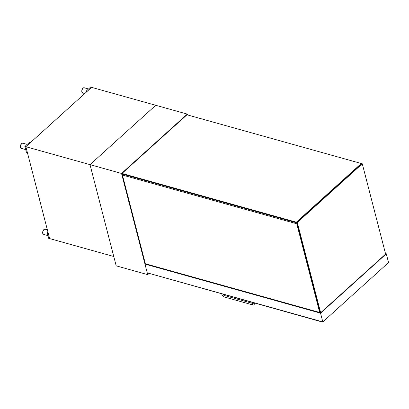 <?xml version="1.0" encoding="UTF-8"?>
<svg xmlns="http://www.w3.org/2000/svg" width="409" height="409" viewBox="0 0 409 409"><rect width="100%" height="100%" fill="white"/><g stroke="black" fill="none" stroke-linecap="round" stroke-linejoin="round"><path stroke-width="0.61" d="M362.277 163.789L297.307 222.46L296.755 222.302L361.725 163.636L362.277 163.789L385.626 254.076L320.656 312.742L145.359 263.744L122.01 173.457L186.979 114.786L361.311 163.518L296.341 222.189L296.489 222.772L296.801 222.491M187.491 114.929L187.276 114.096L90.64 87.086L86.258 91.043L87.224 91.314L91.606 87.357L25.869 146.719L30.251 142.761L29.284 142.49L24.898 146.448L90.016 164.648L116.182 265.835L147.705 274.644L121.534 173.462L90.016 164.648L155.752 105.287L90.016 164.648L113.768 256.499L49.622 238.57L25.869 146.719L27.377 152.552L26.406 152.281L24.898 146.448M121.534 173.462L187.276 114.096M147.705 274.644L149.121 273.36M386.285 253.805L388.55 262.552L322.813 321.914L147.235 272.834L144.975 264.086L320.549 313.166L386.285 253.805L385.503 253.585M145.359 263.744L144.975 264.086M322.813 321.914L320.549 313.166M122.419 175.037L296.75 223.769L319.69 312.471M297.062 223.488L296.75 223.769M122.158 174.04L296.489 222.772M122.01 173.457L296.341 222.189M361.413 163.917L361.311 163.518M320.656 312.742L297.307 222.46M320.104 312.588L296.755 222.302M321.198 321.464L320.917 321.387M320.988 321.658L149.213 273.386M86.498 91.969L86.258 91.043M47.147 232.465L48.656 238.299L49.622 238.57L48.114 232.736L47.147 232.465L47.873 231.811M221.76 293.918L222.01 294.884A0.721 0.399 -14.5 0 0 222.271 295.099A0.721 0.399 -14.5 0 0 223.263 294.858A0.721 0.399 -14.5 0 0 223.406 294.526L223.365 294.368M222.01 294.884L223.922 296.873A0.721 0.435 -74.4 0 1 223.677 296.576A0.721 0.435 -74.4 0 1 223.963 295.595A0.721 0.435 -74.4 0 1 224.311 295.487L223.406 294.526M223.922 296.873L252.68 304.915A0.721 0.435 -74.4 0 1 252.435 304.613A0.721 0.435 -74.4 0 1 252.721 303.636A0.721 0.435 -74.4 0 1 252.972 303.514L224.311 295.487M252.68 304.915C253.943 305.196 254.51 304.618 254.378 303.181A0.721 0.399 165.5 0 1 254.03 303.652A0.721 0.399 165.5 0 1 253.237 303.754A0.721 0.399 165.5 0 1 252.977 303.539L253.053 303.585M82.945 93.042A2.705 1.636 -74.4 0 1 82.03 91.918A2.705 1.636 -74.4 0 1 82.506 89.004A2.705 1.636 -74.4 0 1 84.402 87.828C83.63 87.281 81.565 88.697 81.805 91.642C81.723 92.071 82.102 92.536 82.945 93.042L84.75 93.543M21.585 148.447A2.705 1.636 -74.4 0 1 20.67 147.322A2.705 1.636 -74.4 0 1 21.15 144.408A2.705 1.636 -74.4 0 1 23.042 143.232C22.27 142.685 20.205 144.101 20.45 147.046C20.368 147.475 20.747 147.94 21.585 148.447L25.716 149.597M43.835 234.464A2.705 1.636 -74.4 0 1 42.919 233.345A2.705 1.636 -74.4 0 1 43.395 230.431A2.705 1.636 -74.4 0 1 45.292 229.255C44.52 228.703 42.454 230.124 42.694 233.069C42.613 233.493 42.991 233.958 43.835 234.464L47.96 235.62M252.726 302.578L252.977 303.539M88.538 88.983L84.402 87.828M27.178 144.387L23.042 143.232M47.362 229.832L45.292 229.255"/></g></svg>
